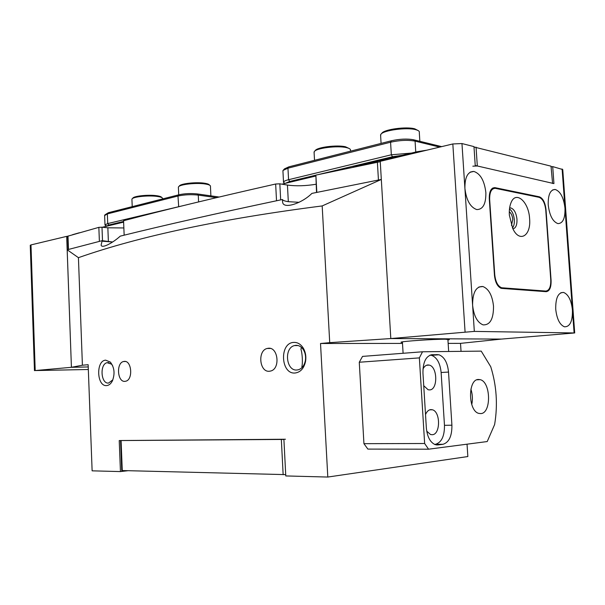 <?xml version="1.0" encoding="UTF-8"?>
<svg xmlns="http://www.w3.org/2000/svg" width="605" height="605" viewBox="0 0 605 605"><rect width="100%" height="100%" fill="white"/><g stroke="black" fill="none" stroke-linecap="round" stroke-linejoin="round"><path stroke-width="0.91" d="M478.525 379.479C467.741 378.98 467.967 411.12 478.827 413.389L480.771 413.586C491.57 413.374 490.889 381.687 480.105 379.653L478.525 379.479M422.955 369.103C424.249 366.456 425.935 365.072 428 364.951L429.21 365.095C437.665 366.683 438.028 390.021 429.558 389.915L428.136 389.756L423.742 385.74M425.519 414.561C426.82 411.506 428.574 409.857 430.783 409.593L432.356 409.767C440.576 411.582 440.606 434.39 432.348 434.723L430.563 434.534L426.722 431.146M490.753 366.751L481.232 351.127L422.517 351.777L419.363 357.888L424.642 443.503L428.552 449.197L487.222 441.552L494.618 424.559C497.9 404.889 496.614 385.619 490.753 366.751M419.363 357.888L359.272 362.236L362.539 356.398L422.517 351.777M359.272 362.236L363.938 443.677L424.642 443.503M428.552 449.197L367.87 449.091L363.938 443.677M432.25 354.659C426.033 355.823 422.933 361.934 422.948 373.005L426.344 427.864C427.243 436.825 430.2 442.421 435.214 444.652L437.907 444.925L443.019 444.282C449.061 442.399 452.033 436.039 451.912 425.202L448.524 372.06C447.541 362.645 444.35 356.882 438.95 354.772L431.554 354.712M434.594 444.41L435.517 444.297C441.589 442.429 444.569 436.107 444.471 425.33L441.128 372.498C440.145 363.144 436.946 357.411 431.539 355.324L430.011 355.127M471.756 404.564C472.838 399.353 472.55 394.203 470.887 389.121M285.719 474.623L121.741 470.539M285.454 439.238L120.554 440.531M106.677 385.574C96.724 386.807 95.726 360.519 105.693 360.164L110.314 362.085C114.443 367.447 115.124 373.731 112.364 380.946C110.881 383.812 108.983 385.355 106.677 385.574M112.598 365.556L111.479 364.127L107.115 362.675C99.507 364.119 100.876 384.077 108.545 383.063L112.863 379.819M295.187 372.998C280.758 374.624 279.139 343.08 293.584 342.415C297.547 342.188 300.814 344.154 303.4 348.306C305.57 352.193 306.296 356.511 305.585 361.253C304.05 368.301 300.579 372.219 295.187 372.998M295.701 345.349L294.469 345.576C283.707 347.951 286.097 371.334 297.002 369.995L298.507 369.723C302.107 368.445 304.398 365.375 305.381 360.527C305.956 356.708 305.366 353.237 303.619 350.106C301.54 346.763 298.9 345.175 295.701 345.349M124.176 361.412L123.526 361.525C116.001 362.977 117.393 382.36 124.97 381.354L125.749 381.218C133.297 379.698 131.724 360.172 124.176 361.412M268.249 348.268L267.16 348.465C257.337 350.598 259.469 372.498 269.414 371.251L270.722 371.016C280.561 368.755 278.126 346.718 268.249 348.268M301.426 347.391L300.927 349.214C302.364 353.449 302.848 362.992 301.857 366.766M447.934 339.995L449.349 339.67L445.356 339.224C433.982 339.102 402.083 341.258 401.009 342.196L402.454 342.581M316.067 184.253C305.578 185.962 296.042 186.234 287.443 185.07L288.32 201.684L299.082 202.304L288.32 201.684C284.902 201.17 282.943 200.452 282.429 199.521C216.938 213.338 162.881 225.544 120.266 236.139C112.568 243.119 101.459 248.957 101.126 245.01L102.184 240.661L67.178 249.789L78.431 257.67C139.8 236.139 221.052 218.889 322.178 205.934L381.316 179.451L390.807 338.55L501.477 339.08L460.518 343.368L448.146 343.383M102.532 241.229L112.613 242L102.184 240.661M67.7 236.464L66.679 236.366L71.42 367.303L82.409 365.223L78.431 257.67M30.258 245.32L30.984 244.912L35.203 370.562L71.42 367.303L88.232 366.948L71.42 367.303L67.178 249.789M467.045 444.183L467.846 456.548L327.804 477.05L285.779 475.938L283.904 439.434L119.223 440.569L120.448 471.582L92.126 470.834L88.148 364.702L82.409 365.223M282.429 199.521L282.603 201.881C282.8 209.632 301.676 203.651 311.908 193.396L381.233 179.458M327.804 477.05L320.521 343.496L329.725 342.657L322.178 205.934M474.328 331.404L390.807 338.55L380.235 161.331L452.827 143.96L461.963 143.551L464.912 188.42C466.357 200.225 470.304 207.273 476.748 209.572C483.002 209.534 486.034 203.862 485.86 192.556C484.423 180.714 480.423 173.673 473.844 171.434C467.763 171.54 464.791 177.197 464.912 188.42L472.603 305.185C473.791 315.893 477.277 322.457 483.047 324.87C490.088 325.195 493.574 318.971 493.514 306.198C492.326 295.429 488.78 288.872 482.888 286.52C476.029 286.256 472.603 292.48 472.603 305.185L474.328 331.404L574.712 332.954L501.477 339.08L390.807 338.55L329.725 342.657M402.507 343.421L320.521 343.496M460.518 343.368L461.033 351.346M120.448 471.582L127.61 470.758M67.692 236.215L98.849 227.351L101.988 227.208L102.517 240.775M123.859 227.956L107.849 227.798L101.988 227.208M276.546 200.754L276.523 200.762C215.592 213.656 164.802 225.128 124.154 235.179L123.564 220.734C164.152 209.988 214.843 197.752 275.653 184.011L279.835 183.822L280.675 199.892M287.443 185.07L279.835 183.822M316.513 192.45L315.878 175.102L380.25 161.686M474.002 147.007L551.019 166.171L552.569 183.285M470.531 171.964L471.386 171.956M552.584 183.481L551.019 166.171M476.052 147.128L477.315 165.982L552.252 183.209M477.315 165.982L472.83 166.186M99.386 241.372L98.849 227.351M276.523 200.762L275.653 184.011M315.878 175.102L316.831 192.39M35.203 370.562L88.33 369.496M66.679 236.366L30.984 244.912M511.467 225.4L512.775 219.494C512.39 215.781 511.233 213.202 509.297 211.765M548.221 204.868C549.506 215.425 552.736 221.672 557.908 223.608C562.892 223.472 565.252 218.329 564.979 208.18C563.701 197.623 560.442 191.384 555.186 189.463C550.308 189.637 547.986 194.772 548.221 204.868M555.723 309.208C556.827 318.941 559.746 324.809 564.465 326.813C569.986 326.882 572.64 321.285 572.428 310.017C571.324 300.262 568.375 294.401 563.58 292.434C558.181 292.389 555.556 297.985 555.723 309.208M551.087 280.418L546.005 209.557C545.165 202.493 542.95 198.251 539.365 196.814L494.958 187.648C491.071 187.716 489.173 191.422 489.279 198.773L494.459 275.343C495.276 282.512 497.582 286.853 501.379 288.373L546.126 291.678C549.605 291.217 551.261 287.466 551.087 280.418L550.8 280.455M461.963 143.551L473.972 146.607L475.235 165.505L553.938 183.595L552.705 166.602L562.748 169.544L574.705 332.901M552.705 166.602L551.382 166.867M72.479 234.717L79.331 232.766M102.351 227.246L123.624 222.141M426.873 150.169L417.042 151.734L353.063 167.086M315.613 176.07L281.9 184.162M402.227 155.288L392.486 156.725L318.691 174.49M315.855 175.17L289.727 181.462L285.31 183.345M439.714 147.098L415.075 141.124C407.959 139.838 399.792 140.201 390.573 142.213L287.957 168.182L283.049 170.429L282.943 171.321M284.63 183.504L283.511 182.082C283.911 181.235 285.598 180.449 288.57 179.708L391.337 154.782L411.4 153.088M283.382 170.065L284.524 168.84L288.948 166.814L391.518 140.746C399.799 138.931 407.142 138.606 413.54 139.77L441.68 146.629M123.594 221.445L108.847 224.999L106.351 226.285M216.424 197.654L198.274 195.097C191.218 194.341 184.457 194.651 177.983 196.02L107.35 213.905L104.627 215.577M106.48 225.983L104.99 224.856L107.728 223.57L183.504 205.564M104.93 214.866L108.363 212.71L179.004 194.757C184.82 193.517 190.9 193.237 197.245 193.925L219.093 197.026M529.602 218.715C531.281 235.935 519.385 243.293 512.707 228.395L509.372 215.214C509.07 210.343 509.607 206.199 510.991 202.788C515.778 190.106 528.853 201.745 529.602 218.715M512.942 228.871C515.8 228.161 517.146 224.969 516.98 219.305C516.216 212.922 514.152 209.133 510.786 207.923L509.614 207.976M509.486 208.952C512.178 210.979 513.789 214.586 514.318 219.759C514.515 223.374 513.917 226.119 512.518 227.994M545.793 291.065C549.272 290.612 550.928 286.853 550.762 279.805L545.763 210.079C544.916 203.015 542.7 198.765 539.108 197.336L495.336 188.337C491.449 188.405 489.558 192.11 489.657 199.461L494.754 274.746C495.571 281.915 497.877 286.256 501.674 287.768L545.793 291.065L542.662 291.428M381.256 133.917L381.846 133.266C383.91 129.417 406.326 126.354 414.788 128.835L418.01 130.499M419.394 132.147C419.378 131.149 418.176 130.332 415.771 129.697C406.794 127.073 382.988 130.317 380.825 134.386L380.636 135.845M178.838 186.529L179.382 185.969C180.54 183.572 196.428 181.855 204.687 183.254C207.545 183.716 209.141 184.328 209.481 185.115M210.487 186.189C210.389 185.266 208.68 184.54 205.36 184.011C196.602 182.521 179.73 184.351 178.505 186.877L178.399 187.633M132.336 198.667L132.873 198.115C133.871 195.997 148.52 194.5 156.627 195.71C159.743 196.149 161.444 196.761 161.732 197.54M162.669 198.501C162.548 197.616 160.733 196.927 157.232 196.436C148.633 195.15 133.077 196.738 132.026 198.977L131.935 199.612M314.683 151.182L315.25 150.569C316.982 147.242 337.023 144.701 345.508 146.781L349.274 148.558M350.514 150.01C350.476 149.019 349.1 148.217 346.385 147.605C337.386 145.404 316.09 148.104 314.275 151.621L314.116 152.823M430.026 355.127L437.362 354.583M441.128 372.498L448.524 372.06M444.471 425.33L451.912 425.202M435.517 444.297L443.019 444.282M436.439 444.932L437.907 444.925M121.083 440.553L122.278 470.63M283.148 474.698L281.34 439.457M67.994 236.003L68.478 249.441M378.443 180.01L377.369 161.943M108.393 241.743L107.849 227.798M574.1 332.856L562.113 168.992M465.071 331.858L452.827 143.96M492.47 188.208L495.117 187.679M537.898 197.086L539.365 196.814M417.042 151.734L417.095 152.513M288.948 166.814L287.957 168.182L288.57 179.708L289.727 181.462M391.518 140.746L390.573 142.213L391.337 154.782L392.486 156.725M413.54 139.77L415.075 141.124L415.756 152.044M108.363 212.71L107.35 213.905L107.728 223.57L108.847 224.999M179.004 194.757L177.983 196.02L178.694 206.744M197.245 193.925L198.274 195.097L198.591 201.911M502.271 287.859L500.547 288.071M432.356 409.767L429.656 409.842M429.21 365.095L426.502 365.276M431.539 355.324L438.95 354.772M476.929 379.811L480.105 379.653M120.554 440.553L121.741 470.569M125.401 361.495L123.526 361.525M108.953 362.645L107.115 362.675M270.367 348.45L267.16 348.465M298.152 345.561L294.469 345.576M303.619 350.106L303.4 348.306M305.381 360.527L305.585 361.253M111.479 364.127L110.314 362.085M112.613 380.416L112.364 380.946M447.889 339.284L448.668 351.49M402.408 341.878L403.096 353.275M67.684 236.169L68.168 249.525M30.258 245.244L34.462 370.668M478.827 287.02L482.888 286.52M470.024 172.251L473.844 171.434M492.614 188.117L494.958 187.648M560.843 292.737L563.58 292.434M552.577 189.955L555.186 189.463M282.913 170.671L283.511 182.082M284.796 183.466L283.458 182.271M104.612 215.259L104.99 224.856M106.351 226.247L104.96 224.969M492.992 188.798L491.487 189.1M501.674 287.768L500.282 287.935M510.786 207.923L509.591 208.143M381.082 143.4L380.575 134.832M419.847 141.305L419.303 132.586M178.717 194.833L178.377 187.134M210.888 195.861L210.449 186.438M132.223 206.645L131.92 199.196M314.524 160.31L314.071 151.999M350.492 151.174L350.446 150.38"/></g></svg>
